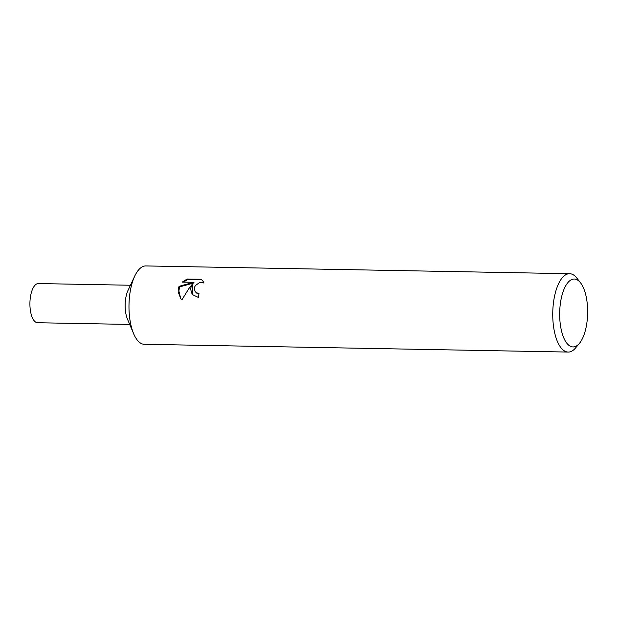 <?xml version="1.0" encoding="UTF-8"?>
<svg xmlns="http://www.w3.org/2000/svg" width="618" height="618" viewBox="0 0 618 618"><rect width="100%" height="100%" fill="white"/><g stroke="black" fill="none" stroke-linecap="round" stroke-linejoin="round"><path stroke-width="0.93" d="M133.673 333.743A39.189 16.13 -88.9 0 1 134.732 276.084M133.604 333.589L127.493 319.205A19.591 8.065 -88.9 0 1 128.026 290.383L134.662 276.238M190.468 288.76L192.113 284.442L188.776 288.73L181.893 299.846L180.695 298.571L178.316 288.536L179.089 286.319L193.658 282.31L182.24 282.102L187.13 279.012L201.213 279.266L202.658 280.618L203.963 283.029L201.584 282.441L199.274 282.789L195.35 285.547L194.384 287.617L194.245 288.83L195.273 291.719L196.509 292.777L198.996 293.457A39.189 16.13 91.1 0 0 198.455 297.474L192.206 294.492L190.468 288.76M579.406 343.392L575.536 347.98A39.189 16.13 -88.9 0 1 568.174 352.067A39.189 16.13 -88.9 0 1 554.717 295.443A39.189 16.13 -88.9 0 1 569.611 273.704A39.189 16.13 -88.9 0 1 576.818 278.061L580.518 282.789A33.967 13.975 -88.9 0 1 585.941 328.088A33.967 13.975 -88.9 0 1 579.406 343.392A33.967 13.975 -88.9 0 1 563.4 336.98A33.967 13.975 -88.9 0 1 561.368 297.861A33.967 13.975 -88.9 0 1 580.518 282.789M568.174 352.067L144.403 344.296A39.189 16.13 -88.9 0 1 130.946 287.671A39.189 16.13 -88.9 0 1 145.84 265.933L569.611 273.704M198.911 294.006L196.987 293.365L195.273 291.719M202.897 280.935L201.707 279.877L187.625 279.622L187.123 279.012M201.707 279.877L201.213 279.266M192.453 294.778L192.592 285.029L192.113 284.442M187.625 279.622L183.399 282.117M193.658 282.31L194.145 282.905L179.56 286.899L178.563 293.032L180.935 298.865M179.56 286.899L179.089 286.319M127.54 319.321A19.598 8.065 -88.9 0 1 126.126 296.176A19.598 8.065 -88.9 0 1 128.073 290.275M129.71 324.427L37.628 322.735A19.598 8.065 -88.9 0 1 30.9 294.423A19.598 8.065 -88.9 0 1 38.347 283.554L130.429 285.246"/></g></svg>
